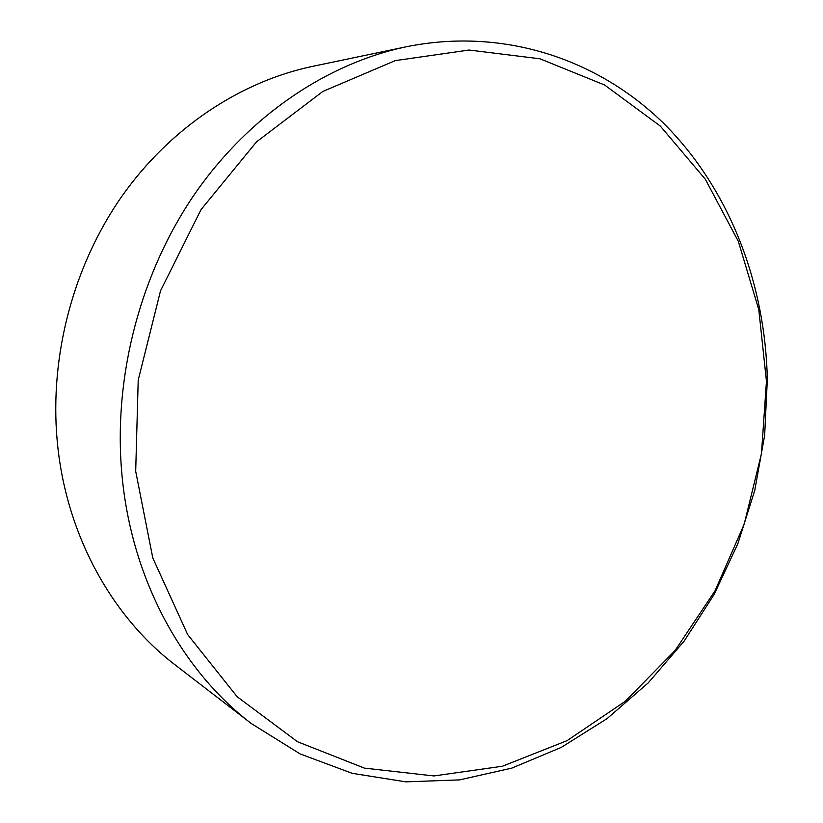 <?xml version="1.0" encoding="UTF-8"?>
<svg xmlns="http://www.w3.org/2000/svg" width="823" height="823" viewBox="0 0 823 823"><rect width="100%" height="100%" fill="white"/><g stroke="black" fill="none" stroke-linecap="round" stroke-linejoin="round"><path stroke-width="1.23" d="M406.202 46.788L312.401 66.406C240.326 81.621 169.939 127.935 121.465 196.862C73.35 266.014 49.606 355.526 57.137 440.151C65.326 533.222 111.239 616.283 175.484 665.179L251.437 723.623C181.019 670.087 130.26 576.872 121.629 471.168C113.656 375.062 140.723 272.783 194.67 194.084C248.988 115.621 327.194 63.443 406.202 46.788C504.941 26.789 600.152 60.161 665.251 124.942C730.104 190.504 765.297 283.997 767.324 379.485L764.66 435.295L754.753 490.426L737.83 543.787L714.189 594.35L684.191 641.035L648.308 682.802L607.107 718.602L561.317 747.377L511.783 768.126L459.563 779.895L405.893 781.85L352.213 773.332L300.138 753.94L251.437 723.623M766.46 381.275L758.785 309.613L738.313 241.324L705.29 179.188L660.334 126.094L604.607 85.006L539.97 58.793L469.038 50.038L395.277 60.624L322.873 91.425L256.529 141.854L200.997 209.659L160.506 290.879L138.213 380.154L135.692 471.26L152.78 557.922L187.644 634.543L237.178 696.762L297.473 741.718L364.394 768.116L433.916 775.945L502.483 766.223L567.068 740.649L625.233 701.319L675.045 650.561L715.053 590.77L744.136 524.333L761.46 453.689L766.46 381.275"/></g></svg>
